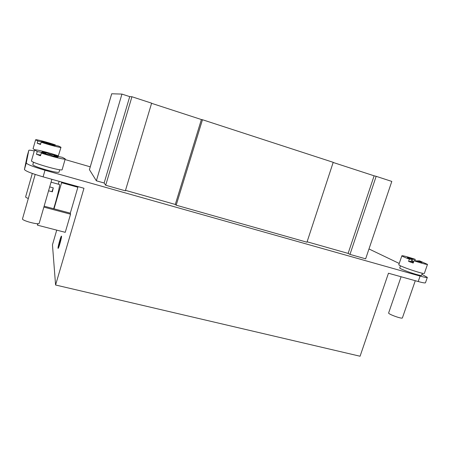 <?xml version="1.0" encoding="UTF-8"?>
<svg xmlns="http://www.w3.org/2000/svg" width="450" height="450" viewBox="0 0 450 450"><rect width="100%" height="100%" fill="white"/><g stroke="black" fill="none" stroke-linecap="round" stroke-linejoin="round"><path stroke-width="0.67" d="M415.282 280.716L402.401 317.897C402.306 319.298 387.821 314.066 388.637 312.936L401.091 276.756M58.224 156.274L60.981 147.274L58.59 146.081L51.621 144.523L54.939 145.721L51.722 145.007L48.398 143.803L41.158 142.183L40.511 144.45L37.187 143.235L40.641 143.994M44.938 142.549L45.051 142.144L48.324 143.331L55.316 144.9L55.198 145.322M37.187 143.235L37.834 140.974L45.096 142.605L41.811 141.412L45.051 142.144M37.834 140.974L35.606 139.804C35.46 139.084 47.621 142.245 55.316 144.9M48.206 143.758L48.324 143.331M51.621 144.523L51.502 144.928M60.986 147.319C61.273 148.061 49.05 144.911 41.158 142.183M45.096 142.605L44.972 143.032M35.606 139.804L33.058 148.753L34.875 149.844M408.594 261.405L409.376 259.138C404.477 257.321 401.974 256.196 401.867 255.774L398.818 264.656C397.592 265.646 424.598 274.832 424.384 273.336L427.5 264.375L419.715 260.904L417.42 260.848L421.976 262.446L416.363 260.82L413.978 260.758L413.196 263.031L408.594 261.405L411.041 261.456L413.443 262.305M408.296 257.985L408.403 257.681L412.897 259.256L415.243 259.341L414.743 260.781M409.376 259.138L411.812 259.222L407.295 257.636L408.403 257.681M401.867 255.774C402.885 255.544 407.346 256.731 415.243 259.341M413.556 261.984L412.132 261.478L413.719 261.512M412.132 261.478L412.897 259.256M417.42 260.848L417.319 261.152M427.5 264.375C426.516 264.617 422.01 263.407 413.978 260.758M411.812 259.222L411.041 261.456M422.331 273.218L421.582 275.377C421.369 275.653 419.636 275.344 416.391 274.438C409.387 272.498 399.127 268.47 399.741 267.936L400.478 265.793M36.467 154.26L37.249 151.526L34.56 149.985L31.477 160.802C30.167 162.405 62.617 171.726 62.151 169.639L65.239 158.884L62.308 157.32L53.938 155.616L57.954 157.106L54.084 156.324L50.051 154.822L41.282 153.034L40.5 155.779L36.467 154.26L40.691 155.104M45.816 153.242L45.984 152.657L49.944 154.131L58.348 155.852L58.168 156.476M37.249 151.526L46.046 153.326L42.069 151.847L45.984 152.657M34.56 149.985C34.447 148.961 49.084 152.601 58.348 155.852M49.764 154.761L49.944 154.131M53.938 155.616L53.764 156.206M65.244 158.957C65.554 160.009 50.833 156.398 41.282 153.034M46.046 153.326L45.861 153.968M59.738 169.734L59.023 172.192C58.146 172.744 53.837 171.962 46.091 169.858C37.851 167.439 33.429 165.713 32.811 164.678L33.519 162.191M39.206 223.211L39.201 223.279C39.156 225.219 21.561 220.567 22.5 218.852L35.19 174.448M28.316 198.495C26.482 197.781 25.582 197.252 25.616 196.903L32.304 173.447M96.367 180.799L121.939 94.089L111.696 93.774L89.426 169.667L96.367 180.799L104.141 183.004L105.699 185.248L131.94 96.75L151.627 103.168L125.364 190.811L105.699 185.248M121.939 94.089L129.729 96.626L104.141 183.004M129.729 96.626L131.94 96.75M125.505 190.35L175.292 204.452L176.175 205.194L202.472 119.734L333.208 162.326L306.962 242.213L176.175 205.194M151.583 103.314L201.398 119.543L175.292 204.452M201.398 119.543L202.472 119.734M307.103 241.791L348.114 253.406L349.976 254.391L365.647 258.829L391.809 181.423L376.166 176.327L349.976 254.391M333.163 162.467L374.119 175.809L348.114 253.406M374.119 175.809L376.166 176.327M60.66 238.759L60.834 238.162L60.919 238.826M60.193 240.03L60.339 241.138L60.458 240.097M58.596 246.195L59.901 240.66L60.103 242.235L58.652 246.212M61.363 236.835L61.301 236.717C60.784 236.323 57.623 247.849 58.275 247.748C58.725 248.181 61.639 237.876 61.363 236.835M61.538 236.239C61.847 237.381 58.607 248.844 58.106 248.361C57.381 248.468 60.896 235.665 61.47 236.104L61.538 236.239M51.924 191.7L53.291 187.881L52.358 191.818L48.572 190.783M49.691 186.891L53.291 187.881M51.053 182.171L59.462 184.506C60.311 184.185 56.998 198.118 53.668 208.727M77.574 186.474L77.878 187.256L70.301 213.165L70.554 214.206L65.25 232.329L37.423 225.157L37.541 223.695M37.423 225.157L37.845 223.695M70.301 213.165L44.128 206.184M54.023 208.822L61.594 182.717L61.419 181.969M59.119 181.328L58.292 184.185M61.594 182.717L77.878 187.256M70.554 214.206L43.864 207.101M56.734 230.13L52.459 244.806L55.581 285.002L83.97 188.263L43.099 176.856C31.545 173.486 25.324 171.023 24.435 169.464L26.28 162.973L28.8 150.356L27.281 155.7L24.435 169.464M55.581 285.002L360.067 356.231L388.463 273.229L418.202 281.531L420.092 276.075L44.994 170.252L43.099 176.856M65.07 159.547L90.259 166.832M34.284 150.953C30.842 150.21 29.014 150.013 28.806 150.345L27.281 155.7M26.28 162.973C27.197 164.43 33.435 166.86 44.994 170.252M420.092 276.075C424.631 277.335 427.044 277.774 427.337 277.386L421.937 274.348M399.229 263.458L368.983 248.963M427.337 277.386L425.469 282.757C425.16 283.185 422.741 282.774 418.202 281.531M111.718 93.769L89.432 169.706M39.201 223.279L51.879 179.308"/></g></svg>
